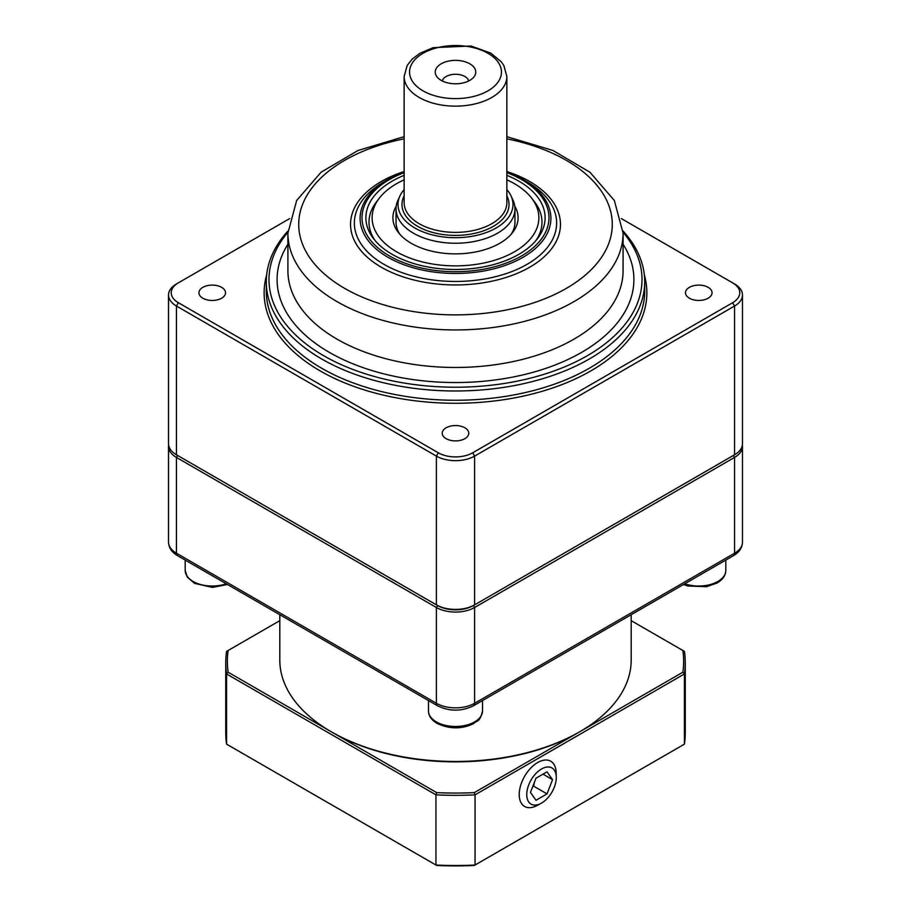 <?xml version="1.0" encoding="UTF-8"?>
<svg xmlns="http://www.w3.org/2000/svg" width="911" height="911" viewBox="0 0 911 911"><rect width="100%" height="100%" fill="white"/><g stroke="black" fill="none" stroke-linecap="round" stroke-linejoin="round"><path stroke-width="1.37" d="M526.74 794.574A20.885 12.059 -60 0 1 541.282 769.123A20.885 12.059 -60 0 1 556.279 777.015A20.885 12.059 -60 0 1 541.066 803.354A20.885 12.059 -60 0 1 526.74 794.574M556.279 777.015L556.154 772.539A26.123 15.088 120 0 0 537.41 762.678A26.123 15.088 120 0 0 519.213 794.506A26.123 15.088 120 0 0 537.126 805.495L541.066 803.354M547.033 771.833L552.544 779.679L547.033 793.902L535.987 800.268L530.475 792.422L535.987 778.199L547.033 771.833M542.99 774.156L552.544 779.679M532.787 786.455L533.652 786.17L534.37 782.39M533.652 786.17L547.033 793.902M631.198 620.664L682.863 650.488A228.137 131.708 180 0 1 682.863 672.216L474.324 792.616A228.137 131.708 180 0 1 436.676 792.616L332.413 732.421A174.069 100.506 0 0 0 578.587 732.421L579.738 731.761A175.698 101.44 180 0 1 331.262 731.761A175.698 101.44 180 0 1 279.802 660.031L279.802 614.709M331.262 731.761L228.137 672.216A228.137 131.708 180 0 1 228.137 650.488L279.802 620.664M436.676 792.616L435.948 794.847L435.948 865.029L436.676 865.45A228.137 131.708 0 0 0 474.324 865.45L475.052 865.029A229.754 132.653 180 0 1 435.948 865.029L226.577 744.15A229.754 132.653 180 0 1 225.746 732.865L225.746 662.684A229.754 132.653 0 0 0 226.577 673.969L435.948 794.847A229.754 132.653 0 0 0 475.052 794.847L684.423 673.969A229.754 132.653 0 0 0 685.254 662.684A229.754 132.653 0 0 0 684.423 651.388L682.863 650.488M682.863 672.216L684.423 673.969L684.423 744.15L475.052 865.029L475.052 794.847L474.324 792.616M228.137 672.216L226.577 673.969L226.577 744.15M228.137 650.488L226.577 651.388A229.754 132.653 0 0 0 225.746 662.684M685.254 662.684L685.254 732.865A229.754 132.653 180 0 1 684.423 744.15M168.626 445.069A27.034 15.601 0 0 0 168.524 446.39A27.034 15.601 0 0 0 176.449 457.424L436.392 607.5A27.034 15.601 0 0 0 474.608 607.5L734.551 457.424A27.034 15.601 0 0 0 742.476 446.39A27.034 15.601 0 0 0 742.374 445.069M631.198 614.709L631.198 660.031A175.698 101.44 180 0 1 579.738 731.761M621.393 218.617L732.638 282.854A24.324 14.041 180 0 1 732.638 302.714L472.707 452.79A24.324 14.041 180 0 1 438.293 452.79L178.362 302.714A24.324 14.041 180 0 1 178.362 282.854L176.449 283.959A27.034 15.601 0 0 0 168.524 294.993A27.034 15.601 0 0 0 176.449 306.028L436.392 456.104A27.034 15.601 0 0 0 474.608 456.104L474.608 604.847A27.034 15.601 180 0 1 436.392 604.847L177.588 455.443A25.406 14.667 0 0 0 177.588 455.443L437.531 605.519A25.406 14.667 0 0 0 473.469 605.519L733.412 455.443A25.406 14.667 0 0 0 733.435 455.42L473.469 605.519L474.608 607.5L474.608 703.281A27.034 15.601 180 0 1 436.392 703.281L176.449 553.205A27.034 15.601 180 0 1 168.524 542.17L168.524 446.39M399.94 195.956L398.039 200.078A59.466 34.333 0 0 0 396.034 208.915A59.466 34.333 0 0 0 413.446 233.193A59.466 34.333 0 0 0 478.252 240.629A59.466 34.333 0 0 0 514.966 208.915A59.466 34.333 0 0 0 512.961 200.078L511.06 195.956A57.495 33.195 180 0 1 484.208 233.262A57.495 33.195 180 0 1 414.847 227.978A57.495 33.195 180 0 1 399.94 195.956A57.495 33.195 180 0 1 404.142 189.568M399.895 234.332A59.466 34.333 180 0 1 396.034 222.159L396.034 208.915M514.966 208.915L514.966 222.159A59.466 34.333 180 0 1 511.105 234.332M441.163 80.362A20.27 11.706 180 0 1 436.995 76.854A20.27 11.706 180 0 1 455.5 60.377A20.27 11.706 180 0 1 474.005 76.854A20.27 11.706 180 0 1 441.163 80.362M468.687 80.977A13.289 7.675 0 0 0 455.5 74.281A13.289 7.675 0 0 0 442.313 80.977M506.858 189.568A57.495 33.195 180 0 1 511.06 195.956M396.228 206.137A62.586 36.133 0 0 0 398.369 232.499A62.586 36.133 0 0 0 411.248 243.294A62.586 36.133 0 0 0 512.631 232.499A62.586 36.133 0 0 0 514.772 206.137M506.858 179.82A83.379 48.135 180 0 1 531.614 198.097A83.379 48.135 180 0 1 502.781 257.392A83.379 48.135 180 0 1 396.547 251.778A83.379 48.135 180 0 1 379.386 198.097A83.379 48.135 180 0 1 404.142 179.82M375.195 240.709A86.499 49.934 180 0 1 376.539 201.775L379.386 198.097M531.614 198.097L534.461 201.775A86.499 49.934 180 0 1 535.805 240.709M404.142 175.345A89.62 51.745 0 0 0 373.692 238.864A89.62 51.745 0 0 0 392.129 254.328A89.62 51.745 0 0 0 537.308 238.864A89.62 51.745 0 0 0 506.858 175.345M708.166 298.204A13.289 7.675 180 0 1 693.681 299.867A13.289 7.675 180 0 1 685.482 292.784A13.289 7.675 180 0 1 698.771 285.109A13.289 7.675 180 0 1 712.06 292.784A13.289 7.675 180 0 1 708.166 298.204M202.834 287.352A13.289 7.675 180 0 1 217.319 285.69A13.289 7.675 180 0 1 225.518 292.784A13.289 7.675 180 0 1 212.229 300.459A13.289 7.675 180 0 1 198.94 292.784A13.289 7.675 180 0 1 202.834 287.352M446.105 438.658A13.289 7.675 180 0 1 442.211 433.237A13.289 7.675 180 0 1 455.5 425.562A13.289 7.675 180 0 1 468.789 433.237A13.289 7.675 180 0 1 460.59 440.32A13.289 7.675 180 0 1 446.105 438.658M623.078 232.271A186.504 107.68 180 0 1 563.852 367.179A186.504 107.68 180 0 1 323.621 355.677A186.504 107.68 180 0 1 287.922 232.271M287.956 230.995A189.215 109.24 0 0 0 266.285 281.75A189.215 109.24 0 0 0 321.708 358.991A189.215 109.24 0 0 0 527.913 382.677A189.215 109.24 0 0 0 644.715 281.75A189.215 109.24 0 0 0 623.044 230.995M176.449 283.959L289.607 218.617M472.707 452.79L474.608 456.104L734.551 306.028A27.034 15.601 0 0 0 742.476 294.993A27.034 15.601 0 0 0 734.551 283.959L732.638 282.854M742.476 294.993L742.476 443.737A27.034 15.601 180 0 1 734.551 454.783L734.551 306.028L732.638 302.714M168.524 542.17C168.729 547.762 171.746 552.26 177.565 555.687A5.409 3.12 -60 0 1 176.449 553.205L176.449 457.424L177.588 455.443L176.449 454.783A27.034 15.601 180 0 1 168.524 443.737L168.524 294.993M177.565 555.687L437.508 705.763A5.409 3.12 -60 0 1 436.392 703.281L436.392 607.5L437.531 605.519L436.392 604.847L436.392 456.104L438.293 452.79M226.224 583.78A27.034 15.601 180 0 1 198.951 584.019A27.034 15.601 180 0 1 185.195 570.423L185.195 560.094M683.501 584.509L687.862 586.001L706.629 586.695L717.219 582.949C722.89 579.487 725.76 575.308 725.805 570.423A27.034 15.601 180 0 1 717.891 581.457A27.034 15.601 180 0 1 684.776 583.78M733.412 455.443L734.551 454.783L733.412 455.443L734.551 457.424L734.551 553.205A5.409 3.12 60 0 1 733.435 555.687C739.254 552.26 742.271 547.762 742.476 542.17A27.034 15.601 180 0 1 734.551 553.205L474.608 703.281A5.409 3.12 -120 0 1 473.492 705.763C461.501 711.582 449.499 711.582 437.508 705.763M506.858 76.49L506.858 202.732A51.358 29.653 180 0 1 475.155 230.13A51.358 29.653 180 0 1 419.185 223.707A51.358 29.653 180 0 1 404.142 202.732L404.142 76.49A51.358 29.653 0 0 0 419.185 97.466A51.358 29.653 0 0 0 475.155 103.888A51.358 29.653 0 0 0 506.858 76.49L503.851 65.535L501.289 61.811L490.87 53.145L470.964 46.005L433.169 47.657L419.914 53.282L412.091 59.204L407.16 65.512L404.142 76.49M404.142 195.808A53.521 30.894 0 0 0 417.659 226.349A53.521 30.894 0 0 0 482.796 231.075A53.521 30.894 0 0 0 506.858 195.808M423.011 90.838A45.949 26.533 180 0 1 443.611 46.45A45.949 26.533 180 0 1 499.888 78.95A45.949 26.533 180 0 1 423.011 90.838M506.858 172.646A93.491 53.977 180 0 1 527.981 251.823A93.491 53.977 180 0 1 389.396 255.911A93.491 53.977 180 0 1 404.142 172.646M388.04 257.335A95.393 55.081 0 0 0 522.96 257.335A95.393 55.081 0 0 0 522.96 179.444A95.393 55.081 0 0 0 506.858 171.974L527.014 181.79A101.132 58.384 180 0 1 527.014 264.361A101.132 58.384 180 0 1 383.986 264.361A101.132 58.384 180 0 1 383.986 181.79L388.04 179.444A95.393 55.081 0 0 0 388.04 257.335M404.142 171.974A95.393 55.081 0 0 0 388.04 179.444L404.142 171.963M404.142 171.519A104.959 60.593 0 0 0 381.288 267.208A104.959 60.593 0 0 0 539.153 260.956A104.959 60.593 0 0 0 506.858 171.519M506.858 138.848A156.772 90.508 180 0 1 588.369 272.412A156.772 90.508 180 0 1 344.643 288.366A156.772 90.508 180 0 1 404.142 138.848M623.09 233.193L623.09 270.715A167.59 96.76 180 0 1 519.634 360.107A167.59 96.76 180 0 1 337.002 339.131A167.59 96.76 180 0 1 287.91 270.715L287.91 233.193A167.59 96.76 0 0 0 337.002 301.609A167.59 96.76 0 0 0 519.634 322.585A167.59 96.76 0 0 0 623.09 233.193L614.356 200.522L589.941 172.225L552.943 150.463L506.858 136.661M287.91 244.228A178.397 103 0 0 0 329.349 352.375A178.397 103 0 0 0 551.417 366.381A178.397 103 0 0 0 623.09 244.228M644.715 281.75L644.715 291.019A189.215 109.24 180 0 1 527.913 391.946A189.215 109.24 180 0 1 321.708 368.26A189.215 109.24 180 0 1 266.285 291.019L266.285 281.75M266.672 274.837A191.378 110.493 0 0 0 320.182 370.914A191.378 110.493 0 0 0 542.899 391.081A191.378 110.493 0 0 0 644.328 274.837M178.362 302.714L176.449 306.028L176.449 454.783M474.608 604.847L473.469 605.519M437.531 605.519L436.392 604.847M482.534 700.548L482.534 710.876A27.034 15.601 180 0 1 465.84 725.293A27.034 15.601 180 0 1 436.392 721.911A27.034 15.601 180 0 1 428.466 710.876L428.466 700.548M227.499 584.509L212.377 587.401L194.533 583.359L187.347 577.187L185.195 570.423M725.805 570.423L725.805 560.094M473.492 705.763L733.435 555.687M742.476 542.17L742.476 446.39M404.142 136.661L358.046 150.474L321.059 172.236L296.644 200.522L287.91 233.193M482.534 710.876C479.653 722.924 477.284 719.963 473.413 723.698C461.672 729.312 449.556 729.21 437.064 723.402C431.358 719.918 428.5 715.739 428.466 710.876"/></g></svg>
